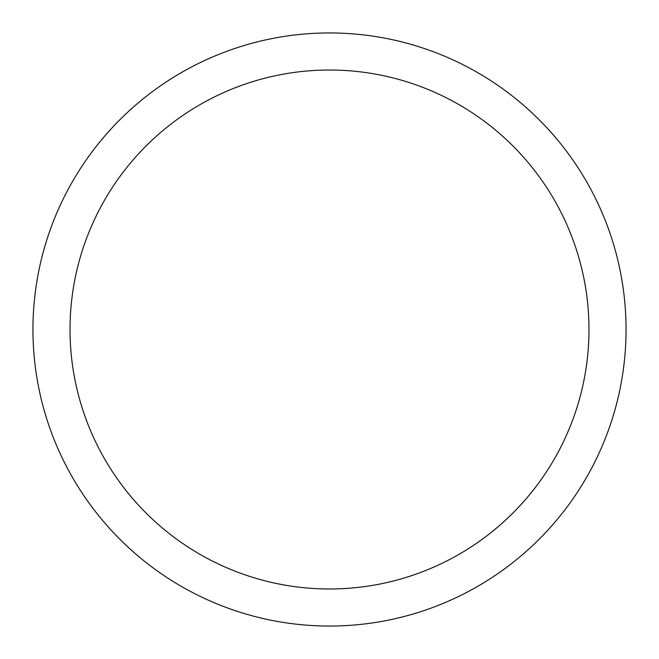<?xml version="1.0" encoding="UTF-8"?>
<svg xmlns="http://www.w3.org/2000/svg" width="659" height="659" viewBox="0 0 659 659"><rect width="100%" height="100%" fill="white"/><g stroke="black" fill="none" stroke-linecap="round" stroke-linejoin="round"><path stroke-width="0.99" d="M329.5 626.05A296.55 296.55 0 0 0 626.05 329.5A296.55 296.55 0 0 0 329.5 32.95A296.55 296.55 0 0 0 32.95 329.5A296.55 296.55 0 0 0 329.5 626.05A296.55 296.55 0 0 0 626.05 329.5A296.55 296.55 0 0 0 329.5 32.95M329.5 588.981A259.481 259.481 0 0 0 588.981 329.5A259.481 259.481 0 0 0 329.5 70.019A259.481 259.481 0 0 0 70.019 329.5A259.481 259.481 0 0 0 329.5 588.981"/></g></svg>
